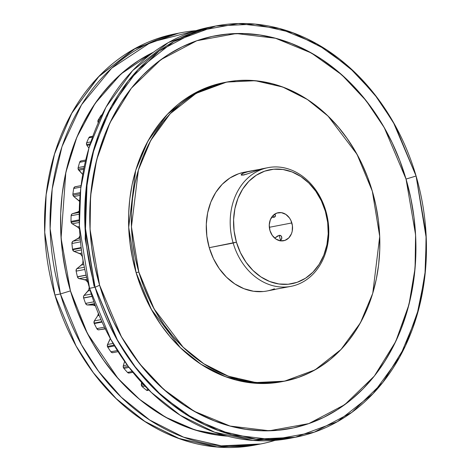 <?xml version="1.0" encoding="UTF-8"?>
<svg xmlns="http://www.w3.org/2000/svg" width="471" height="471" viewBox="0 0 471 471"><rect width="100%" height="100%" fill="white"/><g stroke="black" fill="none" stroke-linecap="round" stroke-linejoin="round"><path stroke-width="0.71" d="M255.158 445.03L260.663 443.965L221.364 445.843L183.543 437.153L149.696 420.014L121.241 397.183L98.586 371.331L81.401 344.613L60.394 293.951L54.895 295.017A209.442 169.272 79.1 0 1 178.397 33.258L135.825 48.071L99.434 75.76L72.122 112.422L54.689 153.281L46.17 194.152L44.686 232.197L54.895 295.017L75.896 345.679L93.081 372.396L115.736 398.248L144.191 421.08L178.044 438.218L215.859 446.908L255.158 445.03A209.442 169.272 79.1 0 1 54.895 295.017L76.155 346.144L93.605 373.103L116.637 399.12L145.574 421.975L179.957 438.913L218.267 447.114L257.902 444.471M227.534 436.158A199.922 161.582 -100.9 0 1 70.444 290.89L61.083 238.185L65.822 172.463L76.855 137.22L95.16 103.337L120.97 73.959L153.316 52.293L138.857 60.394L125.61 70.014L113.305 81.248L102.06 93.988L91.986 108.118L83.184 123.496L75.737 139.969L69.708 157.391L65.163 175.583L62.148 194.376L60.682 213.587L60.788 233.033L62.466 252.521L65.693 271.873L70.444 290.89L76.667 309.4L84.309 327.221L93.293 344.177L103.532 360.109L114.924 374.869L127.364 388.304L140.735 400.291L154.906 410.712L169.737 419.467L185.085 426.473L200.805 431.666L216.742 434.986L227.534 436.158L195.177 430.029L165.48 417.165L139.593 399.355L118.027 378.448L87.429 333.503L70.444 290.89L60.394 293.951L54.895 295.017L44.71 232.756L46.064 195.082L54.295 154.576L71.256 113.964L97.939 77.309L133.64 49.278L175.642 33.765L181.147 32.699A209.442 169.272 79.1 0 0 60.394 293.951L54.895 295.017M195.883 30.674A209.442 169.272 79.1 0 0 60.394 293.951A209.442 169.272 -100.9 0 0 275.093 440.35A209.442 169.272 -100.9 0 1 60.394 293.951L70.444 290.89L60.394 293.951L50.114 228.694L52.181 189.048L61.984 146.634L81.53 104.756L111.621 68.224L150.955 42.255L195.883 30.674A209.442 169.272 79.1 0 0 181.147 32.699M244.325 172.233L238.65 173.74L229.936 177.985L222.212 184.291L215.765 192.415L210.849 202.047L207.652 212.815L206.298 224.308L206.84 236.077L209.254 247.681L233.174 243.06A60.453 48.86 -100.9 0 1 266.845 167.9A60.453 48.86 -100.9 0 1 325.832 210.949L325.373 211.32A58.033 46.906 -100.9 0 1 297.148 282.306A58.033 46.906 -100.9 0 1 236.424 242.147L233.174 243.06A60.453 48.86 79.1 0 0 296.43 284.89A60.453 48.86 79.1 0 0 325.832 210.949L325.373 211.32L321.352 200.776L315.77 191.226L308.852 183.042L300.857 176.537L292.097 171.962L282.906 169.495L273.639 169.219L264.649 171.161L256.283 175.236L248.865 181.288L242.677 189.089L237.961 198.332L234.894 208.671L233.592 219.704L234.111 231.008L236.424 242.147L240.451 252.691L246.027 262.235L252.951 270.419L260.94 276.924L269.7 281.505L278.891 283.972L288.164 284.243L297.148 282.306L305.514 278.231L312.932 272.179L319.12 264.378L323.836 255.129L326.909 244.796L328.21 233.763L327.692 222.459L325.373 211.32A58.033 46.906 79.1 0 0 264.649 171.161A58.033 46.906 79.1 0 0 236.424 242.147L233.174 243.06A60.453 48.86 79.1 0 0 290.978 286.356A60.453 48.86 79.1 0 0 325.832 210.949L325.373 211.32A58.033 46.906 -100.9 0 1 297.148 282.306A58.033 46.906 -100.9 0 1 236.424 242.147L209.254 247.681A60.453 48.86 79.1 0 0 268.235 290.737M275.394 215.312L274.41 214.199L275.111 214.764M274.987 214.629L275.458 215.883L274.911 216.884L273.857 217.331L275.382 216.23L275.435 215.465L274.881 216.907M273.857 217.331L273.262 215.306L273.857 217.331L271.59 217.325L273.857 217.331L273.262 215.306M261.47 168.918L257.649 170.049M248.046 173.658L243.336 175.077L241.187 174.976M276.648 289.017L285.909 287.322M280.28 235.37L281.146 235.93L279.115 235.312L280.61 240.434L279.115 235.312L274.728 238.155L277.749 235.859M281.852 237.802L281.146 235.93L281.735 236.99M280.61 240.434L279.115 235.312L280.475 235.447L281.57 236.56L281.758 238.609L280.18 240.781L281.652 238.938L281.852 237.843L281.04 239.992L279.974 240.928M275.405 289.265L290.978 286.356M275.335 289.371L274.805 289.482M291.843 222.942A14.277 11.54 -100.9 0 1 284.896 240.41A14.277 11.54 -100.9 0 1 269.954 230.525A14.277 11.54 -100.9 0 1 277.908 212.768A14.277 11.54 -100.9 0 1 291.843 222.942L269.33 227.293L291.843 222.942A14.277 11.54 -100.9 0 1 283.889 240.693A14.277 11.54 -100.9 0 1 269.954 230.525L269.259 225.003L270.336 219.745L273.015 215.553L276.901 213.057L281.393 212.651L285.809 214.382L289.482 217.996L290.854 220.346L292.414 225.68L292.22 231.179L291.467 233.722L288.782 237.914L284.896 240.41L280.404 240.816L275.988 239.085L272.32 235.471L269.954 230.525A14.277 11.54 -100.9 0 1 276.901 213.057A14.277 11.54 -100.9 0 1 291.843 222.942L269.33 227.293M284.407 381.198L281.658 381.728L253.162 383.076L225.656 376.759L201.04 364.295L180.346 347.686L151.374 309.453L136.095 272.609L138.851 272.079A152.321 123.108 -100.9 0 1 212.927 85.769A152.321 123.108 -100.9 0 1 372.314 191.179A152.321 123.108 -100.9 0 1 298.231 377.489A152.321 123.108 -100.9 0 1 138.851 272.079L131.444 226.798L138.415 169.937L150.749 140.405L170.155 113.746L196.119 93.358L226.663 82.078L255.247 80.712L282.747 87.029L307.369 99.499L328.063 116.101L357.036 154.335L372.314 191.179L375.929 205.668L378.39 220.41L379.667 235.264L379.75 250.077L378.637 264.714L376.335 279.032L372.873 292.891L368.281 306.168L362.605 318.72L355.899 330.436L348.222 341.198L339.656 350.907L330.283 359.467L320.186 366.797L309.471 372.82L298.231 377.489L286.586 380.751L274.64 382.576L262.512 382.952L250.313 381.863L238.167 379.332L226.192 375.381L214.499 370.041L203.195 363.371L192.404 355.428L182.218 346.297L172.739 336.058L164.055 324.819L156.254 312.679L149.413 299.756L143.59 286.18L138.851 272.079L135.23 257.584L132.769 242.848L131.491 227.993L131.409 213.18L132.528 198.544L134.824 184.226L138.286 170.361L142.878 157.09L148.553 144.538L155.265 132.822L162.937 122.06L171.503 112.351L180.876 103.791L190.973 96.461L201.688 90.432L212.927 85.769L224.573 82.507L236.519 80.676L248.647 80.306L260.846 81.389L272.992 83.92L284.967 87.877L296.665 93.217L307.963 99.887L318.755 107.83L328.941 116.961L338.419 127.199L347.103 138.439L354.904 150.579L361.746 163.502L367.568 177.078L372.314 191.179L379.72 236.46L372.749 293.315L360.409 322.853L341.004 349.511L315.04 369.894L284.496 381.18L255.912 382.546L228.411 376.223L203.79 363.759L183.095 347.156L154.123 308.923L138.851 272.079L136.095 272.609L128.689 227.334L135.66 170.473L148 140.935L167.399 114.276L193.369 93.894L223.831 82.625L226.58 82.095M142.837 383.806L141.335 384.095L141.6 382.464L141.335 384.095L142.837 383.806L141.335 384.095A2.42 1.955 79.1 0 0 141.418 385.378L143.867 384.907L141.418 385.378L142.218 386.662A187.105 151.22 79.1 0 0 146.228 390.017L147.941 390.359M127.223 364.972L123.314 365.726L124.621 361.381L123.314 365.726L127.223 364.972L123.314 365.726A2.42 1.955 79.1 0 0 123.32 367.351L128.277 366.391L123.32 367.351A2.42 1.955 79.1 0 0 123.885 368.393A187.105 151.22 79.1 0 0 127.488 372.408L129.154 373.044M110.296 338.466A4.834 3.909 -100.9 0 1 110.214 338.661L110.214 338.661A4.834 3.909 -100.9 0 0 110.296 338.466L107.535 344.501L113.093 343.424L107.535 344.501A2.42 1.955 79.1 0 0 107.423 346.438L114.1 345.149L107.423 346.438A2.42 1.955 79.1 0 0 107.777 347.209A187.105 151.22 79.1 0 0 110.891 351.784L111.892 352.596L113.058 352.614A2.42 1.955 79.1 0 1 110.891 351.784L117.379 350.53L110.891 351.784A2.42 1.955 79.1 0 0 112.793 352.691L118.091 351.66M98.516 313.203L97.744 315.676L94.347 320.892L100.988 319.609L94.347 320.892A2.42 1.955 79.1 0 0 94.076 323.118L101.883 321.611L94.076 323.118A2.42 1.955 79.1 0 0 94.259 323.583A187.105 151.22 79.1 0 0 96.814 328.617L98.292 329.818L105.563 328.876M89.237 287.163L88.772 289.918L84.05 295.423L91.309 294.022L84.05 295.423A2.42 1.955 79.1 0 0 83.585 297.902L92.039 296.271L83.585 297.902A2.42 1.955 79.1 0 0 83.632 298.037A187.105 151.22 79.1 0 0 85.569 303.424L86.899 304.861L93.17 305.055L95.413 305.903A4.834 3.909 -100.9 0 0 93.17 305.055L94.971 304.708L93.17 305.055A4.834 3.909 -100.9 0 1 95.413 305.903M80.029 235.547L78.928 237.802L72.499 241.605L71.928 243.513A187.105 151.22 79.1 0 0 72.516 249.23L81.142 247.563L72.516 249.23A2.42 1.955 79.1 0 0 72.616 249.724L74.018 251.373L80.612 254.087L82.16 256.195L82.531 257.525A176.225 142.425 79.1 0 0 82.996 260.328L82.819 263.012L82.272 264.154L76.455 269.135L76.131 271.149A187.105 151.22 79.1 0 0 77.409 276.76L86.081 275.082L77.409 276.76A2.42 1.955 79.1 0 0 77.444 276.901L86.111 275.223L77.444 276.901L78.592 278.426L85.916 280.151L87.936 282.476M80.147 238.102L78.015 238.514A4.834 3.909 -100.9 0 0 79.958 235.853A4.834 3.909 -100.9 0 1 78.015 238.514L80.147 238.102L78.015 238.514L72.97 241.229L80.3 239.816L72.97 241.229A2.42 1.955 79.1 0 0 71.928 243.513L80.5 241.858L71.928 243.513A187.105 151.22 79.1 0 0 72.516 249.23A2.42 1.955 79.1 0 0 72.616 249.724L81.206 248.064L72.616 249.724A2.42 1.955 79.1 0 0 74.018 251.373L79.564 253.486A4.834 3.909 -100.9 0 1 82.531 257.525A176.225 142.425 79.1 0 0 82.996 260.328A4.834 3.909 -100.9 0 1 81.465 265.038L76.873 268.67A2.42 1.955 79.1 0 0 76.131 271.149A187.105 151.22 79.1 0 0 77.409 276.76A2.42 1.955 79.1 0 0 77.444 276.901A2.42 1.955 79.1 0 0 79.14 278.632L84.815 279.739A4.834 3.909 -100.9 0 1 88.212 283.236A4.834 3.909 -100.9 0 0 84.815 279.739L87.111 279.297M79.24 211.067A4.834 3.909 -100.9 0 1 77.821 211.974L79.228 211.703L77.821 211.974A4.834 3.909 -100.9 0 0 79.24 211.067L77.821 211.974L71.916 213.993L71.109 215.753A187.105 151.22 79.1 0 0 70.997 221.441L79.216 219.851L70.997 221.441A2.42 1.955 79.1 0 0 71.121 222.294L79.234 220.728L71.121 222.294L72.24 223.807L78.504 227.664L79.534 229.242A4.834 3.909 -100.9 0 0 77.527 226.887L79.405 226.522L77.527 226.887A4.834 3.909 -100.9 0 1 79.534 229.242M75.177 186.746A2.42 1.955 79.1 0 0 73.706 188.482L80.888 187.093L73.706 188.482A2.42 1.955 79.1 0 1 75.283 186.728A2.42 1.955 79.1 0 0 75.177 186.746L81.071 185.609L74.724 186.91L73.706 188.482A187.105 151.22 79.1 0 0 72.893 194.023L80.3 192.586L72.893 194.023A2.42 1.955 79.1 0 0 72.987 195.23L80.188 193.84L72.987 195.23L73.847 196.554L79.64 201.464M85.698 160.016L81.047 160.917A2.42 1.955 79.1 0 0 79.646 162.312L85.422 161.2L79.646 162.312A2.42 1.955 79.1 0 1 81.442 160.888L80.341 161.247L79.646 162.312A187.105 151.22 79.1 0 0 78.157 167.576L84.268 166.393L78.157 167.576A2.42 1.955 79.1 0 0 78.18 169.124L83.932 168.017L78.18 169.124L82.725 174.464L78.798 170.225L83.679 169.283L78.798 170.225L82.725 174.464M90.185 136.731L88.801 137.832A187.105 151.22 79.1 0 0 86.664 142.701L90.856 141.895L86.664 142.701A2.42 1.955 79.1 0 0 86.582 144.573L90.208 143.873L86.582 144.573A2.42 1.955 79.1 0 0 86.982 145.409L88.895 148.13L86.982 145.409L89.902 144.844L86.982 145.409L88.895 148.13M102.495 114.765L100.977 115.583A187.105 151.22 79.1 0 0 98.239 119.952L99.634 119.681L98.239 119.952A2.42 1.955 79.1 0 0 98.003 122.119L98.574 122.007L98.003 122.119A2.42 1.955 79.1 0 0 98.221 122.654L98.256 122.719M242.924 172.521A60.453 48.86 79.1 0 0 209.254 247.681L213.445 258.667L219.256 268.611L226.463 277.136L234.793 283.913L243.919 288.682L253.492 291.255L263.142 291.537M101.659 115.454L100.977 115.583A2.42 1.955 79.1 0 1 101.971 114.818A2.42 1.955 79.1 0 0 100.977 115.583L101.659 115.454L100.977 115.583A187.105 151.22 79.1 0 0 98.239 119.952L98.003 122.119A2.42 1.955 79.1 0 0 98.221 122.654L98.292 122.637M90.079 136.755A2.42 1.955 79.1 0 0 88.801 137.832L92.499 137.12L88.801 137.832A187.105 151.22 79.1 0 0 86.664 142.701L86.582 144.573A2.42 1.955 79.1 0 0 86.982 145.409L89.902 144.844M85.422 161.2L79.646 162.312A187.105 151.22 79.1 0 0 78.157 167.576L78.18 169.124A2.42 1.955 79.1 0 0 78.798 170.225L83.679 169.283M80.888 187.093L73.706 188.482A187.105 151.22 79.1 0 0 72.893 194.023A2.42 1.955 79.1 0 0 72.987 195.23A2.42 1.955 79.1 0 0 73.847 196.554L78.757 200.528A4.834 3.909 -100.9 0 1 79.623 201.441A4.834 3.909 -100.9 0 0 78.757 200.528L79.687 200.346M79.228 211.703L72.44 213.71L79.216 212.397L72.44 213.71A2.42 1.955 79.1 0 0 71.109 215.753L79.199 214.187L71.109 215.753A187.105 151.22 79.1 0 0 70.997 221.441A2.42 1.955 79.1 0 0 71.121 222.294A2.42 1.955 79.1 0 0 72.24 223.807L77.527 226.887L79.405 226.522M90.232 290.536L88.089 290.948A4.834 3.909 -100.9 0 0 89.007 285.956A4.834 3.909 -100.9 0 1 88.089 290.948L90.232 290.536L88.089 290.948L84.05 295.423L83.514 296.553L83.585 297.902A2.42 1.955 79.1 0 0 83.632 298.037A187.105 151.22 79.1 0 0 85.569 303.424L93.923 301.805L85.569 303.424A2.42 1.955 79.1 0 0 87.488 304.978L94.971 304.708M99.175 315.399L97.744 315.676A4.834 3.909 -100.9 0 0 98.468 313.704A4.834 3.909 -100.9 0 1 97.744 315.676L99.175 315.399L97.744 315.676L94.347 320.892L94.076 323.118A2.42 1.955 79.1 0 0 94.259 323.583A187.105 151.22 79.1 0 0 96.814 328.617L104.462 327.139L96.814 328.617A2.42 1.955 79.1 0 0 98.881 329.824L104.438 328.87A4.834 3.909 -100.9 0 1 105.292 328.835A4.834 3.909 -100.9 0 0 104.438 328.87L105.233 328.711M110.385 338.631L107.535 344.501L107.423 346.438A2.42 1.955 79.1 0 0 107.777 347.209A187.105 151.22 79.1 0 0 110.891 351.784L117.379 350.53M124.621 361.381L123.314 365.726L123.32 367.351A2.42 1.955 79.1 0 0 123.885 368.393A187.105 151.22 79.1 0 0 127.488 372.408L132.227 371.489L127.488 372.408A2.42 1.955 79.1 0 0 129.172 373.044M141.6 382.464L141.418 385.378A2.42 1.955 79.1 0 0 142.218 386.662A187.105 151.22 79.1 0 0 146.228 390.017L148.43 389.594L146.228 390.017A2.42 1.955 79.1 0 0 147.682 390.43M80.3 192.586L72.893 194.023A2.42 1.955 79.1 0 0 72.987 195.23A2.42 1.955 79.1 0 0 73.847 196.554L80.052 195.359L73.847 196.554L78.757 200.528M79.216 219.851L70.997 221.441A2.42 1.955 79.1 0 0 71.121 222.294A2.42 1.955 79.1 0 0 72.24 223.807L79.269 222.447L72.24 223.807L77.527 226.887M81.142 247.563L72.516 249.23A2.42 1.955 79.1 0 0 72.616 249.724A2.42 1.955 79.1 0 0 74.018 251.373L79.564 253.486L81.883 253.039L79.564 253.486A4.834 3.909 -100.9 0 1 82.531 257.525A176.225 142.425 79.1 0 0 82.996 260.328L82.996 260.328A4.834 3.909 -100.9 0 1 81.465 265.038L76.873 268.67A2.42 1.955 79.1 0 0 76.131 271.149A187.105 151.22 79.1 0 0 77.409 276.76A2.42 1.955 79.1 0 0 77.444 276.901L86.111 275.223M74.018 251.373L81.448 249.936M84.821 269.471L76.131 271.149M84.356 267.228L76.873 268.67M83.832 264.578L81.465 265.038M77.444 276.901A2.42 1.955 79.1 0 0 79.14 278.632L86.587 277.189L79.14 278.632L84.815 279.739M91.309 294.022L84.05 295.423A2.42 1.955 79.1 0 0 83.585 297.902A2.42 1.955 79.1 0 0 83.632 298.037L92.081 296.406L83.632 298.037A187.105 151.22 79.1 0 0 85.569 303.424A2.42 1.955 79.1 0 0 87.488 304.978L94.571 303.607L87.488 304.978L93.17 305.055M100.988 319.609L94.347 320.892A2.42 1.955 79.1 0 0 94.076 323.118A2.42 1.955 79.1 0 0 94.259 323.583L102.089 322.07L94.259 323.583A187.105 151.22 79.1 0 0 96.814 328.617A2.42 1.955 79.1 0 0 98.881 329.824L104.438 328.87M113.093 343.424L107.535 344.501A2.42 1.955 79.1 0 0 107.423 346.438A2.42 1.955 79.1 0 0 107.777 347.209L114.547 345.902L107.777 347.209A187.105 151.22 79.1 0 0 110.891 351.784M123.314 365.726A2.42 1.955 79.1 0 0 123.32 367.351A2.42 1.955 79.1 0 0 123.885 368.393L129.042 367.398L123.885 368.393A187.105 151.22 79.1 0 0 127.488 372.408A2.42 1.955 79.1 0 0 129.189 373.038L132.899 372.325M141.335 384.095A2.42 1.955 79.1 0 0 141.418 385.378A2.42 1.955 79.1 0 0 142.218 386.662L145.021 386.12L142.218 386.662A187.105 151.22 79.1 0 0 146.228 390.017A2.42 1.955 79.1 0 0 148.453 390.053M241.217 174.623L243.607 173.063L246.833 171.95L259.827 169.36L252.756 170.608M261.676 168.883L246.315 174.258L241.723 175.212M241.711 174.105L243.401 173.157L249.247 171.326L243.401 173.157L241.152 174.847M325.832 210.949A60.453 48.86 -100.9 0 0 262.571 169.113A60.453 48.86 -100.9 0 0 233.174 243.06A60.453 48.86 -100.9 0 1 262.571 169.113A60.453 48.86 -100.9 0 1 325.832 210.949A60.453 48.86 79.1 0 1 296.43 284.89A60.453 48.86 79.1 0 1 233.174 243.06L209.254 247.681A60.453 48.86 79.1 0 0 274.458 288.782M416.087 176.013L406.037 179.068L416.087 176.013A209.442 169.272 -100.9 0 1 314.228 432.19A209.442 169.272 -100.9 0 1 95.071 287.245A209.442 169.272 -100.9 0 1 196.931 31.068A209.442 169.272 -100.9 0 1 416.087 176.013L426.09 234.393L425.554 269.518L419.172 307.469L405.307 346.161L382.858 382.417L351.931 412.325L314.228 432.19L272.915 439.708L231.797 434.762L194.229 419.308L162.365 396.458L137.002 369.505L117.915 341.181L95.071 287.245L84.892 224.991L86.246 187.311L94.477 146.805L111.439 106.199L138.121 69.537L173.823 41.513L215.824 25.993L255.123 24.121L292.938 32.811L326.792 49.95L355.246 72.775L377.901 98.627L395.081 125.351L416.087 176.013L426.267 238.267L424.919 275.941L416.682 316.453L399.72 357.059L373.044 393.715L337.336 421.745L295.341 437.259L256.036 439.137L218.22 430.447L184.373 413.308L155.913 390.477L133.264 364.631L116.078 337.907L95.071 287.245L99.616 285.249L121.418 336.73L139.64 363.771L163.849 389.499L194.264 411.307L230.125 426.067L269.371 430.782L308.811 423.606L344.801 404.642L374.321 376.099L395.746 341.487L408.987 304.554L415.075 268.329L415.587 234.799L406.037 179.068A199.922 161.582 79.1 0 0 196.849 40.718A199.922 161.582 79.1 0 0 99.616 285.249L95.071 287.245L85.074 228.865L85.604 193.74L91.986 155.789L105.857 117.091L128.3 80.835L159.227 50.933L196.931 31.068L238.244 23.55L279.362 28.49L316.93 43.95L348.799 66.8L374.157 93.747L393.244 122.077L416.087 176.013L406.037 179.068L384.236 127.588L366.014 100.547L341.805 74.824L311.39 53.017L275.529 38.257L236.283 33.541L196.849 40.718L160.852 59.676L131.332 88.224L109.908 122.831L96.673 159.769L90.579 195.989L90.073 229.524L99.616 285.249L105.84 303.76L113.482 321.581L122.466 338.537L132.704 354.469L144.097 369.229L156.537 382.664L169.907 394.651L184.079 405.072L198.909 413.826L214.258 420.833L229.978 426.025L245.915 429.346L261.923 430.771L277.843 430.282L293.521 427.886L308.811 423.606L323.559 417.477L337.625 409.57L350.871 399.95L363.182 388.716L374.421 375.97L384.495 361.846L393.297 346.468L400.75 329.988L406.773 312.573L411.318 294.375L414.339 275.582L415.799 256.371L415.693 236.931L414.015 217.437L410.789 198.091L406.037 179.068L399.814 160.564L392.172 142.742L383.188 125.781L372.955 109.849L361.557 95.095L349.117 81.66L335.746 69.673L321.581 59.252L306.751 50.491L291.402 43.485L275.682 38.298L259.739 34.972L243.731 33.553L227.811 34.042L212.133 36.438L196.849 40.718L182.1 46.841L168.029 54.754L154.782 64.374L142.477 75.607L131.232 88.348L121.159 102.478L112.357 117.856L104.909 134.329L98.881 151.75L94.335 169.943L91.321 188.736L89.855 207.946L89.961 227.393L91.639 246.881L94.865 266.233L99.616 285.249L95.071 287.245L89.567 288.311L110.832 339.444L128.283 366.397L151.315 392.414L180.252 415.269L214.635 432.207L252.945 440.409L292.579 437.765M295.341 437.259L289.836 438.324A209.442 169.272 -100.9 0 1 89.567 288.311L95.071 287.245L89.567 288.311L79.387 226.051L80.741 188.376L88.972 147.87L105.934 107.258L132.616 70.603L168.318 42.573L210.319 27.059L215.824 25.993M87.17 180.099L85.157 238.803L94.112 286.315M89.567 288.311A209.442 169.272 79.1 0 1 213.075 26.559A209.442 169.272 79.1 0 0 89.567 288.311A209.442 169.272 -100.9 0 0 289.842 438.324M281.823 381.693L271.885 383.111L259.757 383.482L247.563 382.399L235.418 379.867L223.437 375.911L211.744 370.571L200.446 363.9L189.654 355.964L179.463 346.827L169.984 336.594L161.306 325.349L153.505 313.209L146.658 300.292L140.841 286.709L136.095 272.609L132.475 258.12L130.02 243.377L128.742 228.529L128.66 213.71L129.772 199.074L132.074 184.756L135.536 170.896L140.128 157.626L145.804 145.068L152.51 133.352L160.187 122.59L168.748 112.881L178.126 104.321L188.223 96.997L198.939 90.968L210.178 86.299L221.823 83.037M70.444 290.89A199.922 161.582 -100.9 0 1 153.316 52.293M245.073 174.641L243.336 175.077M275.123 289.418L274.67 289.477M278.979 382.205A152.321 123.108 79.1 0 0 280.351 381.893A152.321 123.108 79.1 0 1 278.979 382.205M138.851 272.079L136.095 272.609A152.321 123.108 -100.9 0 1 225.291 82.354M141.418 385.378L143.867 384.907M123.32 367.351L128.277 366.391M107.423 346.438L114.1 345.149M94.076 323.118L101.883 321.611M83.585 297.902L92.039 296.271M86.081 275.082L77.409 276.76M72.616 249.724L81.206 248.064M71.121 222.294L79.234 220.728M72.987 195.23L80.188 193.84M84.268 166.393L78.157 167.576A2.42 1.955 79.1 0 0 78.18 169.124L83.932 168.017M90.856 141.895L86.664 142.701A2.42 1.955 79.1 0 0 86.582 144.573L90.208 143.873M99.634 119.681L98.239 119.952A2.42 1.955 79.1 0 0 98.003 122.119L98.574 122.007M247.458 171.774A60.453 48.86 79.1 0 0 209.254 247.681M100.977 115.583A187.105 151.22 79.1 0 0 98.239 119.952M98.003 122.119A2.42 1.955 79.1 0 0 98.221 122.654M90.773 136.767A2.42 1.955 79.1 0 0 88.801 137.832A187.105 151.22 79.1 0 0 86.664 142.701M86.582 144.573A2.42 1.955 79.1 0 0 86.982 145.409M79.646 162.312A187.105 151.22 79.1 0 0 78.157 167.576M78.18 169.124A2.42 1.955 79.1 0 0 78.798 170.225M73.706 188.482A187.105 151.22 79.1 0 0 72.893 194.023M77.821 211.974L72.44 213.71A2.42 1.955 79.1 0 0 71.109 215.753A187.105 151.22 79.1 0 0 70.997 221.441M78.015 238.514L72.97 241.229A2.42 1.955 79.1 0 0 71.928 243.513A187.105 151.22 79.1 0 0 72.516 249.23M88.089 290.948L84.05 295.423M97.744 315.676L94.347 320.892M110.214 338.661L107.535 344.501M221.17 83.179A152.321 123.108 -100.9 0 1 222.553 82.961A152.321 123.108 79.1 0 0 221.17 83.179M92.499 137.12L88.801 137.832M73.847 196.554L80.052 195.359M79.199 214.187L71.109 215.753M79.216 212.397L72.44 213.71M72.24 223.807L79.269 222.447M80.5 241.858L71.928 243.513M80.3 239.816L72.97 241.229M79.564 253.486L81.883 253.039M79.14 278.632L86.587 277.189M85.569 303.424L93.923 301.805M92.081 296.406L83.632 298.037M87.488 304.978L94.571 303.607M96.814 328.617L104.462 327.139M102.089 322.07L94.259 323.583M98.881 329.824L105.18 328.605M114.547 345.902L107.777 347.209M127.488 372.408L132.227 371.489M129.042 367.398L123.885 368.393M146.228 390.017L148.43 389.594M145.021 386.12L142.218 386.662M279.115 235.312L274.74 238.143M325.373 211.32A58.033 46.906 79.1 0 0 264.649 171.161A58.033 46.906 79.1 0 0 236.424 242.147M283.112 381.433A152.321 123.108 -100.9 0 1 136.095 272.609M99.616 285.249A199.922 161.582 79.1 0 0 308.811 423.606A199.922 161.582 79.1 0 0 406.037 179.068M267.057 290.984L274.976 289.453M92.822 136.219L90.091 136.749M268.028 167.652L261.505 168.912M244.102 172.274L252.02 170.743"/></g></svg>
